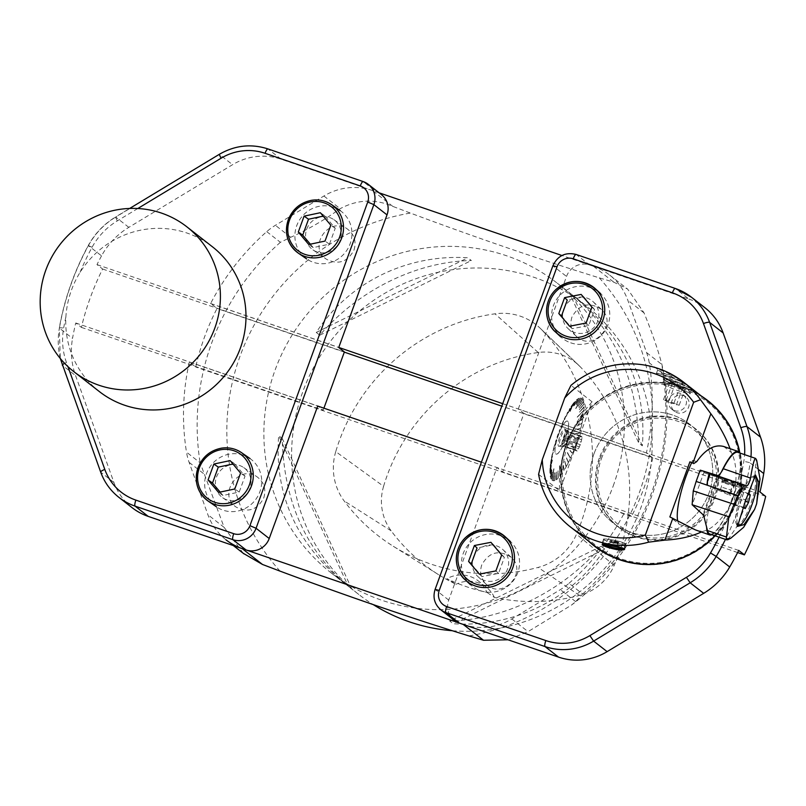 <?xml version="1.0" encoding="UTF-8"?>
<svg xmlns="http://www.w3.org/2000/svg" width="806" height="806" viewBox="0 0 806 806"><rect width="100%" height="100%" fill="white"/><g stroke="black" fill="none" stroke-linecap="round" stroke-linejoin="round"><path stroke-width="0.6" stroke-dasharray="4.03 3.02" d="M452.337 630.725A183.758 178.136 -52 0 0 640.921 507.619A183.758 178.136 -52 0 0 584.934 304.779A183.758 178.136 -52 0 0 331.447 340.031A183.758 178.136 -52 0 0 358.821 594.496A183.758 178.136 -52 0 0 373.289 604.641M613.205 485.978A183.758 178.136 -52 0 0 557.218 283.148A183.758 178.136 -52 0 0 303.731 318.4A183.758 178.136 -52 0 0 331.105 572.865A183.758 178.136 -52 0 0 613.205 485.978M348.263 586.214L349.391 587.141C306.189 551.344 283.793 501.785 282.221 438.464L278.675 435.683C274.201 494.3 296.477 543.768 345.502 584.098L348.263 586.214L278.675 435.683M569.197 292.538L575.514 297.424C624.539 337.754 646.815 387.223 642.342 445.839L638.785 443.068C637.214 379.737 614.827 330.178 571.615 294.392L569.197 292.538L638.785 443.068M601.205 546.307L604.762 549.077C572.522 598.878 514.178 627.622 453.204 623.763L449.647 620.983C504.465 620.046 562.81 591.292 601.205 546.307L449.647 620.983M316.254 332.445L319.801 335.215C358.196 290.231 416.541 261.487 471.369 260.54L467.812 257.769C406.829 253.9 348.484 282.644 316.254 332.445L467.812 257.769M335.749 451.612A56.964 55.221 -52 0 0 344.122 500.909A191.103 185.269 -52 0 0 392.955 546.065A191.103 185.269 -52 0 0 538.096 567.434A56.964 55.221 -52 0 0 576.512 534.187A191.103 185.269 -52 0 0 541.793 329.866A56.964 55.221 -52 0 0 540.211 328.274A56.964 55.221 -52 0 0 494.995 313.816A191.103 185.269 -52 0 0 335.749 451.612L383.585 486.32A51.423 49.851 -52 0 0 391.152 530.832A185.561 179.899 -52 0 0 438.575 574.678A185.561 179.899 -52 0 0 456.065 584.3L446.917 578.658A186.599 180.897 128 0 0 486.895 592.37A29.399 28.502 -52 0 0 478.25 580.894A29.399 28.502 -52 0 0 446.917 578.658M604.762 549.077L453.204 623.763M572.744 295.308L642.342 445.839M319.801 335.215L471.369 260.54M351.819 588.995L282.221 438.464M383.585 486.32A185.561 179.899 -52 0 1 538.217 352.514A51.423 49.851 -52 0 1 579.04 365.571A51.423 49.851 -52 0 1 580.461 367.002A185.561 179.899 -52 0 1 614.182 565.409A51.423 49.851 -52 0 1 579.494 595.422A185.561 179.899 -52 0 1 494.39 597.447L486.895 592.37M494.39 597.447A29.399 28.502 -52 0 0 486.24 587.131A29.399 28.502 -52 0 0 456.065 584.3M310.34 244.188L313.202 247.593L329.453 244.158L335.236 228.259L324.778 215.786L323.196 216.129M561.48 315.992L572.24 328.687L588.783 325.483L594.576 309.585L583.816 296.89L567.263 300.094M220.119 492.083L222.97 495.489L239.221 492.053L245.014 476.155L234.546 463.682L232.974 464.014M471.248 563.888L482.008 576.582L498.561 573.378L504.344 557.48L493.584 544.775L477.041 547.979M324.778 215.786L320.345 212.713M313.202 247.593L308.769 244.52M329.453 244.158L325.02 241.085M335.236 228.259L330.803 225.186M588.783 325.483L586.123 323.025M572.24 328.687L569.57 326.229M594.576 309.585L591.906 307.116M583.816 296.89L581.146 294.422M234.546 463.682L230.113 460.609M222.97 495.489L218.537 492.416M239.221 492.053L234.788 488.98M245.014 476.155L240.581 473.082M498.561 573.378L495.902 570.91M482.008 576.582L479.348 574.114M504.344 557.48L501.685 555.012M493.584 544.775L490.925 542.317M333.442 207.223A29.399 28.109 -55.3 0 0 298.291 222.134A29.399 28.109 -55.3 0 0 306.673 258.928A29.399 28.109 -55.3 0 0 346.52 250.777A29.399 28.109 -55.3 0 0 340.172 210.608A29.399 28.109 -55.3 0 0 333.442 207.223M570.668 342.802A29.399 28.825 -47.2 0 0 605.427 330.097A29.399 28.825 -47.2 0 0 600.661 293.676A29.399 28.825 -47.2 0 0 559.545 295.671A29.399 28.825 -47.2 0 0 560.714 336.827A29.399 28.825 -47.2 0 0 570.668 342.802M243.221 455.118A29.399 28.109 -55.3 0 0 208.059 470.029A29.399 28.109 -55.3 0 0 216.441 506.823A29.399 28.109 -55.3 0 0 256.288 498.672A29.399 28.109 -55.3 0 0 249.941 458.493A29.399 28.109 -55.3 0 0 243.221 455.118M480.436 590.687A29.399 28.825 -47.2 0 0 515.195 577.993A29.399 28.825 -47.2 0 0 510.44 541.572A29.399 28.825 -47.2 0 0 469.314 543.566A29.399 28.825 -47.2 0 0 470.492 584.723A29.399 28.825 -47.2 0 0 480.436 590.687M340.112 240.41A18.377 17.561 124.7 0 1 312.95 249.87A18.377 17.561 124.7 0 1 308.98 224.763A18.377 17.561 124.7 0 1 333.885 219.665A18.377 17.561 124.7 0 1 340.112 240.41M563.626 309.323A18.377 18.014 132.8 0 1 593.176 301.766A18.377 18.014 132.8 0 1 593.911 327.488A18.377 18.014 132.8 0 1 563.626 309.323M249.89 488.305A18.377 17.561 124.7 0 1 222.728 497.765A18.377 17.561 124.7 0 1 218.758 472.648A18.377 17.561 124.7 0 1 243.664 467.561A18.377 17.561 124.7 0 1 249.89 488.305M473.394 557.208A18.377 18.014 132.8 0 1 502.944 549.662A18.377 18.014 132.8 0 1 503.679 575.383A18.377 18.014 132.8 0 1 473.394 557.208M353.995 250.031C356.524 241.508 354.388 234.546 347.598 229.166C329.271 215.383 307.197 246.958 326.531 259.28C338.419 265.103 347.567 262.021 353.995 250.031M571.958 317.04C569.62 324.496 571.122 330.944 576.461 336.384C592.672 352.605 618.736 324.224 601.316 309.313C589.126 301.525 579.333 304.104 571.958 317.04M379.122 192.815L372.503 190.548A58.798 57.004 -52 0 0 323.901 196.009L275.39 225.307A58.798 57.004 -52 0 0 266.746 231.644A238.878 231.584 -52 0 0 210.638 303.499L217.036 308.486A238.878 231.584 -52 0 0 195.737 367.012L189.339 362.025L317.463 405.962M481.404 462.191L625.083 511.467L631.481 516.465A238.878 231.584 -52 0 0 652.789 457.929L501.806 406.153M344.313 352.131L217.036 308.486M652.789 457.929L646.392 452.942A238.878 231.584 -52 0 0 649.233 362.821A58.798 57.004 -52 0 0 646.614 352.615L627.824 300.245A58.798 57.004 -52 0 0 609.679 275.088A58.798 57.004 -52 0 0 593.548 266.353L561.933 255.512M210.638 303.499L338.762 347.436M502.712 403.665L646.392 452.942M631.481 516.465L195.737 367.012M263.764 497.927C266.302 489.393 264.166 482.441 257.366 477.061C239.05 463.279 216.965 494.854 236.309 507.175C248.198 512.999 257.346 509.916 263.764 497.927M481.736 564.935C479.399 572.391 480.9 578.839 486.24 584.269C502.45 600.49 528.504 572.119 511.095 557.208C498.894 549.42 489.111 551.999 481.736 564.935M266.746 231.644L280.397 242.304L290.724 237.276C308.114 229.448 324.586 219.917 340.152 208.683C357.481 199.435 375.032 198.669 392.804 206.386L410.375 213.066C478.018 238.284 540.997 259.875 599.291 277.858L613.84 282.191L627.662 289.112L644.065 312.919C651.933 332.203 657.898 349.431 661.948 364.584L662.058 365.108C681.08 453.012 644.065 550.619 571.444 605.115L528.061 631.632L508.002 639.783M646.614 352.615L661.948 364.584L662.885 373.48L649.233 362.821M463.218 624.418A58.798 57.004 -52 0 0 511.82 618.958L560.331 589.66A58.798 57.004 -52 0 0 568.986 583.322L582.637 593.972L575.665 601.629L571.444 605.115M568.986 583.322A238.878 231.584 -52 0 0 625.083 511.467M243.231 553.289L224.149 527.396L200.14 462.795L186.498 452.136A58.798 57.004 -52 0 0 189.118 462.342L207.908 514.722A58.798 57.004 -52 0 0 226.053 539.879L233.367 545.591M189.339 362.025A238.878 231.584 -52 0 0 186.498 452.136M738.699 550.438L496.959 467.53L502.652 471.963L523.95 413.438L518.268 408.995L760.008 491.902M518.268 408.995L566.517 276.448A18.377 17.813 128 0 1 589.68 265.023L576.179 254.484L675.347 288.498L688.848 299.036L589.68 265.023M688.848 299.036A58.798 57.004 128 0 1 704.978 307.771M454.322 620.368A18.377 17.813 128 0 1 448.72 600.087L496.959 467.53M719.083 537.189A260.932 252.953 -52 0 0 726.125 522.016A92.247 89.426 128 0 1 715.103 535.819M588.259 540.866A92.247 89.426 128 0 1 566.215 444.237A92.247 89.426 128 0 1 701.321 396.008M711.839 534.7A44.098 10.256 108.9 0 0 732.402 499.841A44.098 10.256 108.9 0 0 739.858 453.012A92.247 89.426 128 0 1 741.54 473.414A260.932 252.953 -52 0 0 743.817 461.435A67.986 65.911 -52 0 0 744.593 454.634M593.951 453.909A62.475 60.571 128 0 1 689.876 424.369A62.475 60.571 128 0 1 699.175 510.883A62.475 60.571 128 0 1 612.993 522.872A62.475 60.571 128 0 1 593.951 453.909A62.475 60.571 128 0 1 689.876 424.369A62.475 60.571 128 0 1 699.175 510.883A62.475 60.571 128 0 1 612.993 522.872A62.475 60.571 128 0 1 593.951 453.909M588.612 541.138A92.247 89.426 128 0 1 566.568 444.519A92.247 89.426 128 0 1 701.673 396.29M708.011 400.763A92.247 89.426 128 0 1 708.192 400.904A92.247 89.426 128 0 1 721.924 528.645A92.247 89.426 128 0 1 594.677 546.337A92.247 89.426 128 0 1 594.496 546.196M726.125 522.016C735.878 507.226 741.016 491.025 741.54 473.414M600.067 458.685A62.475 60.571 128 0 1 695.981 429.145A62.475 60.571 128 0 1 705.29 515.659A62.475 60.571 128 0 1 619.109 527.648A62.475 60.571 128 0 1 600.067 458.685M737.631 552.553L502.652 471.963M765.7 496.345L523.95 413.438M99.35 391.565A91.854 89.043 128 0 1 65.88 316.909C66.918 300.991 71.603 286.201 79.955 272.549A91.854 89.043 128 0 1 212.381 246.747M101.546 255.875A266.443 258.303 -52 0 0 96.982 264.61L102.634 269.023A266.443 258.303 -52 0 0 81.396 327.377L75.744 322.974A266.443 258.303 -52 0 0 72.53 338.399L59.382 328.133A266.443 258.303 128 0 1 88.398 245.618L101.546 255.875A73.497 71.26 128 0 1 128.819 227.342L232.571 164.686A58.798 57.004 128 0 1 281.173 159.225L376.372 191.868A18.377 17.813 128 0 1 381.409 194.599M323.911 408.179L323.146 410.284L317.715 406.053M102.634 269.023L344.384 351.93M81.396 327.377L323.146 410.284M75.744 322.974L317.493 405.881M132.073 507.649A58.798 57.004 128 0 1 113.928 482.492L75.593 375.616A73.497 71.26 128 0 1 72.53 338.399M96.982 264.61L338.732 347.517M567.918 444.983A90.776 88.005 128 0 1 682.38 388.583A90.776 88.005 128 0 1 734.941 502.259A90.776 88.005 128 0 1 620.479 558.659A90.776 88.005 128 0 1 567.918 444.983M669.04 399.111A9.188 8.906 -52 0 0 684.516 407.493A9.188 8.906 -52 0 0 683.145 394.769A9.188 8.906 -52 0 0 669.04 399.111M702.711 531.376C710.993 529.764 719.597 522.107 728.533 508.374L732.503 499.922L734.991 490.673M701.28 532.051L702.691 531.406M538.579 474.341L559.686 490.814C557.772 458.261 568.562 428.611 592.057 401.831L559.696 490.773M592.078 401.811L570.97 385.339M731.395 452.519L730.055 448.68M728.513 508.364L734.951 490.683C737.127 473.938 735.938 461.234 731.395 452.559L723.758 446.514M714.912 535.758A91.874 89.073 -52 0 0 735.737 502.44A91.874 89.073 -52 0 0 739.515 452.488M707.749 401.025A91.874 89.073 -52 0 0 581.005 418.657A91.874 89.073 -52 0 0 594.687 545.884M688.243 386.93L692.686 389.439C693.996 388.552 664.809 372.271 664.386 375.858L688.243 386.93M680.516 380.875L684.294 382.961C685.523 382.135 657.948 366.881 657.595 370.145L680.516 380.875M553.339 480.739L554.185 472.81A170.791 0.937 6.6 0 0 554.246 472.82L553.339 480.739A43.605 10.146 108.9 0 0 554.659 480.598L555.314 472.709A170.791 19.334 4.8 0 1 555.394 472.679L554.73 480.567A43.605 10.146 108.9 0 0 556.241 479.812L556.614 472.064A170.791 39.182 2.8 0 1 556.694 472.014L556.321 479.751A43.605 10.146 108.9 0 0 557.984 478.391L558.054 470.906A170.791 58.274 0.5 0 1 558.145 470.815L558.074 478.301A43.605 10.146 108.9 0 0 559.878 476.356L559.475 465.868A153.261 68.48 177.8 0 1 559.576 465.757L559.878 476.356M554.73 480.567L554.901 479.772L554.659 480.598M556.321 479.751L556.452 478.996L556.241 479.812M560.12 475.5L559.979 476.235A43.605 10.146 108.9 0 0 561.883 473.737L561.248 467.087A170.791 93.012 -5.4 0 1 561.349 466.936L561.983 473.585A43.605 10.146 108.9 0 0 563.968 470.573L562.961 464.488A170.791 108.125 -9.4 0 1 563.062 464.316L564.069 470.402A43.605 10.146 108.9 0 0 566.094 466.926L564.714 461.495A170.791 121.394 -14.3 0 1 564.815 461.294L566.205 466.724A43.605 10.146 108.9 0 0 568.24 462.835L566.477 458.14A170.791 132.617 -20.6 0 1 566.578 457.919L568.351 462.624A43.605 10.146 108.9 0 0 570.366 458.382L567.212 452.64A153.261 127.086 151.1 0 1 567.313 452.408L570.366 458.382M570.406 457.768L570.477 458.14A43.605 10.146 108.9 0 0 572.441 453.617L569.923 450.574A170.791 148.254 -39.6 0 1 570.023 450.322L572.542 453.375A43.605 10.146 108.9 0 0 574.436 448.64L571.555 446.484A170.791 152.425 -53.1 0 1 571.655 446.222L574.527 448.388A43.605 10.146 108.9 0 0 575.434 445.96A43.605 10.146 108.9 0 0 576.3 443.512L573.096 442.272A170.791 154.057 -68.8 0 1 573.187 442.01L576.391 443.25A43.605 10.146 108.9 0 0 578.023 438.323L574.507 438.001A170.791 153.13 -84.9 0 1 574.597 437.739L578.103 438.061A43.605 10.146 108.9 0 0 579.574 433.144L573.993 434.041A153.261 134.3 80.9 0 1 574.073 433.779L579.574 433.144M579.393 433.013L579.645 432.882A43.605 10.146 108.9 0 0 580.925 428.067L576.895 429.578A170.791 143.69 -110.6 0 1 576.955 429.326L580.985 427.815A43.605 10.146 108.9 0 0 582.063 423.17L577.831 425.558A170.791 135.317 -119.5 0 1 577.882 425.316L582.113 422.928A43.605 10.146 108.9 0 0 582.95 418.526L578.567 421.74A170.791 124.688 -126.2 0 1 578.597 421.518L582.99 418.294A43.605 10.146 108.9 0 0 583.594 414.203L579.091 418.193A170.791 111.963 -131.5 0 1 579.121 417.992L583.625 414.002A43.605 10.146 108.9 0 0 583.977 410.294L577.247 417.186A153.261 87.35 44.3 0 1 577.257 417.004L583.977 410.294M583.645 410.687L583.987 410.103A43.605 10.146 108.9 0 0 584.088 406.829L579.504 412.138A170.791 81.053 -139.1 0 1 579.494 411.977L584.088 406.667A43.605 10.146 108.9 0 0 583.937 403.887L579.373 409.71A170.791 63.352 -141.9 0 1 579.363 409.579L583.917 403.756A43.605 10.146 108.9 0 0 583.514 401.499L579.03 407.745A170.791 44.521 -144.3 0 1 579 407.645L583.484 401.398A43.605 10.146 108.9 0 0 582.829 399.716L578.466 406.274A170.791 24.855 -146.4 0 1 578.426 406.204L582.788 399.635A43.605 10.146 108.9 0 0 581.892 398.547L575.726 408.511A153.261 4.191 31.8 0 1 575.665 408.471L581.892 398.547M583.484 401.398L583.181 402.265L583.514 401.499M582.788 399.635L582.506 400.511L582.829 399.716M581.539 399.333L581.841 398.507A43.605 10.146 108.9 0 0 580.723 398.033L576.743 404.894A170.791 15.727 -149.9 0 0 576.673 404.884L580.663 398.023A43.605 10.146 108.9 0 0 579.343 398.164L575.605 404.995A170.791 35.998 -151.3 0 0 575.534 405.015L579.262 398.184A43.605 10.146 108.9 0 0 577.761 398.95L574.305 405.64A170.791 55.846 -152.7 0 0 574.225 405.69L577.68 399A43.605 10.146 108.9 0 0 576.008 400.37L572.875 406.798A170.791 74.928 -154 0 0 572.784 406.889L575.917 400.451A43.605 10.146 108.9 0 0 574.124 402.406L570.003 411.332A153.261 83.431 24.8 0 0 569.902 411.453L574.124 402.406M580.663 398.023L580.38 398.849L580.723 398.033M579.262 398.184L579.02 399.01L579.343 398.164M577.68 399L577.459 399.816L577.761 398.95M573.882 403.262L574.023 402.516A43.605 10.146 108.9 0 0 572.119 405.025L569.671 410.617A170.791 109.676 -156.4 0 0 569.57 410.768L572.008 405.166A43.605 10.146 108.9 0 0 570.033 408.179L567.958 413.216A170.791 124.789 -157.6 0 0 567.857 413.387L569.923 408.35A43.605 10.146 108.9 0 0 567.898 411.836L566.215 416.208A170.791 138.058 -158.9 0 0 566.104 416.41L567.787 412.027A43.605 10.146 108.9 0 0 565.752 415.926L564.452 419.563A170.791 149.281 -160.3 0 0 564.341 419.785L565.641 416.138A43.605 10.146 108.9 0 0 563.626 420.379L562.266 424.571A153.261 142.037 18 0 0 562.155 424.802L563.626 420.379M563.585 420.994L563.525 420.611A43.605 10.146 108.9 0 0 561.55 425.135L560.996 427.13A170.791 164.918 -164.5 0 0 560.895 427.382L561.45 425.387A43.605 10.146 108.9 0 0 559.566 430.122L559.364 431.22A170.791 169.089 -169.7 0 0 559.263 431.482L559.465 430.374A43.605 10.146 108.9 0 0 557.692 435.25L557.823 435.431A170.791 170.721 144.7 0 0 557.732 435.693L557.601 435.502A43.605 10.146 108.9 0 0 555.969 440.439L556.412 439.693A170.791 169.794 30.8 0 0 556.331 439.955L555.888 440.701A43.605 10.146 108.9 0 0 554.417 445.617L555.475 443.169A153.261 149.251 -156.7 0 0 555.405 443.421L554.417 445.617M554.599 445.748L554.347 445.869A43.605 10.146 108.9 0 0 553.067 450.695L554.024 448.126A170.791 160.344 20.4 0 0 553.964 448.368L553.007 450.947A43.605 10.146 108.9 0 0 551.939 455.591L553.097 452.146A170.791 151.981 18.6 0 0 553.047 452.388L551.888 455.833A43.605 10.146 108.9 0 0 551.042 460.236L552.362 455.964A170.791 141.352 17.1 0 0 552.322 456.186L551.002 460.458A43.605 10.146 108.9 0 0 550.397 464.548L551.828 459.511A170.791 128.628 15.8 0 0 551.808 459.712L550.377 464.76A43.605 10.146 108.9 0 0 550.014 468.467L552.221 460.014A153.261 102.302 -165.4 0 0 552.211 460.206L550.014 468.467M550.347 468.064L550.004 468.649A43.605 10.146 108.9 0 0 549.904 471.923L551.425 465.566A170.791 97.717 13.4 0 0 551.425 465.727L549.904 472.084A43.605 10.146 108.9 0 0 550.065 474.875L551.546 467.994A170.791 80.016 12.2 0 0 551.566 468.125L550.075 475.006A43.605 10.146 108.9 0 0 550.488 477.253L551.898 469.958A170.791 61.185 10.9 0 0 551.929 470.059L550.518 477.364A43.605 10.146 108.9 0 0 551.173 479.046L552.453 471.429A170.791 41.519 9.6 0 0 552.493 471.5L551.213 479.117A43.605 10.146 108.9 0 0 552.1 480.205L553.752 468.689A153.261 19.143 -171.9 0 0 553.803 468.729L552.1 480.205M550.518 477.364L550.82 476.497L550.488 477.253M551.213 479.117L551.526 478.321L551.173 479.046M552.453 479.429L552.16 480.245A43.605 10.146 108.9 0 0 553.269 480.729M697.25 530.67L702.691 531.366M680.889 386.84A15.616 1.219 -160 0 0 692.545 389.822A15.616 1.219 -160 0 0 678.289 383.344A15.616 1.219 -160 0 0 663.197 379.142A15.616 1.219 -160 0 0 680.889 386.84M686.944 391.827A14.699 1.149 20 0 1 690.117 393.691A14.699 1.149 20 0 1 690.127 393.791A14.699 1.149 20 0 1 679.156 390.981A14.699 1.149 20 0 1 662.502 383.737A14.699 1.149 20 0 1 662.572 383.666A14.699 1.149 20 0 1 672.315 386.155A14.699 1.149 20 0 1 686.944 391.827M680.717 386.699A14.699 1.149 -160 0 0 691.679 389.51A14.699 1.149 -160 0 0 678.259 383.404A14.699 1.149 -160 0 0 664.053 379.455A14.699 1.149 -160 0 0 680.717 386.699M695.467 529.915L679.488 524.434L669.857 516.918M679.488 524.434A44.098 10.256 -71.1 0 1 677.665 520.747M691.588 462.876A44.098 10.256 -71.1 0 1 692.817 460.297L690.984 462.664M673.081 380.744A14.73 1.149 20 0 1 656.386 373.48A14.73 1.149 20 0 1 670.622 377.44A14.73 1.149 20 0 1 684.072 383.555A14.73 1.149 20 0 1 673.081 380.744M603.452 539.627A11.486 1.28 -168.3 0 0 615.472 543.113A11.486 1.28 -168.3 0 0 625.728 543.939A11.486 1.28 -168.3 0 0 614.736 540.363A11.486 1.28 -168.3 0 0 603.231 539.295A11.486 1.28 -168.3 0 0 603.452 539.627M696.716 461.637L692.817 460.297M618.283 542.297L610.616 540.856L618.283 542.297M618.897 542.408A4.604 0.514 -168.3 0 0 613.648 540.927A4.604 0.514 -168.3 0 0 610.041 540.796A4.604 0.514 -168.3 0 0 610.061 540.816A4.604 0.514 -168.3 0 0 614.424 542.126A4.604 0.514 -168.3 0 0 618.877 542.629A4.604 0.514 -168.3 0 0 618.897 542.408M611.623 542.166L616.963 543.204L611.623 542.166L610.041 540.796M611.542 542.529L616.892 543.566L611.542 542.529M604.46 544.745A9.188 1.028 11.7 0 1 604.661 544.604A9.188 1.028 11.7 0 1 612.963 545.481A9.188 1.028 11.7 0 1 621.97 548.03M624.056 548.715A10.841 1.209 -168.3 0 0 623.864 548.513A10.841 1.209 -168.3 0 0 612.086 545.118A10.841 1.209 -168.3 0 0 602.848 544.534L602.727 544.362A11.022 1.229 11.7 0 1 602.687 544.211A11.022 1.229 11.7 0 1 612.56 545.007A11.022 1.229 11.7 0 1 624.086 548.362A11.022 1.229 11.7 0 1 624.277 548.674A11.022 1.229 11.7 0 1 624.187 548.795M624.046 548.856A11.022 1.229 11.7 0 1 612.832 547.566A11.022 1.229 11.7 0 1 602.727 544.362M625.073 543.526A11.022 1.229 -168.3 0 0 613.537 540.171A11.022 1.229 -168.3 0 0 603.684 539.385A11.022 1.229 -168.3 0 0 614.232 542.821A11.022 1.229 -168.3 0 0 625.275 543.848A11.022 1.229 -168.3 0 0 625.083 543.536A11.022 1.229 -168.3 0 0 625.073 543.526M658.683 375.002A14.72 1.149 20 0 1 656.406 373.47A14.72 1.149 20 0 1 656.699 373.359A14.72 1.149 20 0 1 667.388 376.291A14.72 1.149 20 0 1 683.911 383.273A14.72 1.149 20 0 1 684.062 383.545A14.72 1.149 20 0 1 674.028 381.047A14.72 1.149 20 0 1 658.683 375.002M667.388 376.301A14.72 1.149 20 0 1 684.062 383.555A14.72 1.149 20 0 1 669.836 379.596A14.72 1.149 20 0 1 656.396 373.49A14.72 1.149 20 0 1 667.388 376.301M668.537 402.194L663.439 399.816L666.199 400.149L679.166 405.257L668.537 402.194L674.793 384.976L669.695 382.598L680.335 385.661L685.432 388.049L674.793 384.976M666.199 400.149L672.466 382.941M663.439 399.816L669.695 382.598M674.068 402.879L680.335 385.661M679.166 405.257L685.432 388.049M676.395 404.914L682.662 387.706M685.533 387.615A11.022 0.856 20 0 1 687.911 389.016A11.022 0.856 20 0 1 677.272 386.124A11.022 0.856 20 0 1 667.257 381.5A11.022 0.856 20 0 1 674.572 383.364A11.022 0.856 20 0 1 685.533 387.615M721.35 472.054A44.098 10.256 108.9 0 0 706.61 527.094M581.62 436.701A7.536 1.753 108.9 0 0 581.277 436.308A7.536 1.753 108.9 0 0 581.096 436.288L580.532 435.845L579.383 438.001A7.536 1.753 108.9 0 0 578.315 439.995L576.602 444.731A7.536 1.753 108.9 0 0 576.058 447.149L575.474 449.738L576.038 450.171A7.536 1.753 108.9 0 0 576.391 450.564A7.536 1.753 108.9 0 0 576.572 450.584L577.136 451.028L578.275 448.882A7.536 1.753 108.9 0 0 579.343 446.877L581.066 442.141A7.536 1.753 108.9 0 0 581.61 439.723L582.184 437.144L581.62 436.701L568.925 432.348A7.536 1.753 -71.1 0 0 568.573 431.956A7.536 1.753 -71.1 0 0 568.391 431.935L566.89 431.17L566.689 433.638L579.383 438.001M558.367 434.938A17.46 4.06 -71.1 0 1 567.404 421.064A17.46 4.06 -71.1 0 1 565.58 438.887A17.46 4.06 -71.1 0 1 556.069 454.09A17.46 4.06 -71.1 0 1 558.367 434.938M565.218 440.247A17.46 4.06 108.9 0 0 567.505 421.095A17.46 4.06 108.9 0 0 558.467 434.978A17.46 4.06 108.9 0 0 556.18 454.121A17.46 4.06 108.9 0 0 565.218 440.247M563.535 438.978A9.269 2.156 108.9 0 0 564.996 428.983A9.269 2.156 108.9 0 0 559.696 436.872A9.269 2.156 108.9 0 0 559.042 446.363A9.269 2.156 108.9 0 0 563.535 438.978M564.422 439.23A8.634 2.005 108.9 0 0 565.792 429.92A8.634 2.005 108.9 0 0 565.55 429.749A8.634 2.005 108.9 0 0 560.855 437.275A8.634 2.005 108.9 0 0 559.948 446.091A8.634 2.005 108.9 0 0 560.241 446.101A8.634 2.005 108.9 0 0 564.422 439.23M581.61 439.723L568.905 435.371A7.536 1.753 -71.1 0 1 568.371 437.789L581.066 442.141M581.096 436.288L568.391 431.935M582.184 437.144L568.925 432.348M568.905 435.371L568.542 432.459M578.315 439.995L565.621 435.643A7.536 1.753 -71.1 0 1 566.689 433.638M580.532 435.845L566.89 431.17M576.058 447.149L563.354 442.796A7.536 1.753 -71.1 0 1 563.898 440.378L576.602 444.731M577.177 442.141L563.535 437.467L563.898 440.378M565.621 435.643L563.535 437.467M576.572 450.584L563.868 446.232A7.536 1.753 -71.1 0 1 563.686 446.212A7.536 1.753 -71.1 0 1 563.344 445.819L576.038 450.171M575.474 449.738L563.344 445.819M563.354 442.796L561.842 445.053M579.343 446.877L566.648 442.524A7.536 1.753 -71.1 0 1 565.58 444.519L578.275 448.882M577.136 451.028L563.495 446.343L565.58 444.519M580.481 444.731L566.85 440.046L568.371 437.789M566.648 442.524L566.85 440.046M566.789 440.036A8.634 2.005 108.9 0 0 568.29 430.958A8.634 2.005 108.9 0 0 567.918 430.565A8.634 2.005 108.9 0 0 563.223 438.081A8.634 2.005 108.9 0 0 562.316 446.907A8.634 2.005 108.9 0 0 562.85 446.826A8.634 2.005 108.9 0 0 566.789 440.036M570.477 458.14L567.313 452.408M559.979 476.235L559.576 465.757M552.16 480.245L553.803 468.729M550.004 468.649L552.211 460.206M554.347 445.869L555.405 443.421M563.525 420.611L562.155 424.802M574.023 402.516L569.902 411.453M581.841 398.507L575.665 408.471M583.987 410.103L577.257 417.004M579.645 432.882L574.073 433.779M576.119 443.431L573.096 442.272M576.209 443.169L573.247 442.323M574.285 448.458L571.555 446.484M574.376 448.196L571.716 446.534M572.331 453.335L569.923 450.574M572.431 453.093L570.084 450.614M567.474 452.448L570.305 457.999M568.22 462.362L566.477 458.14M568.321 462.15L566.638 458.171M566.114 466.372L564.714 461.495M566.225 466.17L564.875 461.526M564.029 469.948L562.961 464.488M564.129 469.777L563.132 464.518M561.983 473.051L561.248 467.087M562.084 472.9L561.419 467.107M559.747 465.777L560.019 475.611M558.165 477.605L558.054 470.906M558.256 477.525L558.226 470.926M556.452 478.996L556.614 472.064M556.533 478.945L556.785 472.084M554.901 479.772L555.314 472.709M554.981 479.741L555.495 472.729M553.551 479.892L554.185 472.81M553.611 479.902L554.357 472.83M553.984 468.749L552.402 479.389M551.485 478.25L552.453 471.429M551.526 478.321L552.634 471.45M550.82 476.497L551.898 469.958M550.841 476.598L552.08 469.979M550.397 474.16L551.546 467.994M550.417 474.291L551.727 468.014M550.246 471.268L551.425 465.566M550.246 471.429L551.606 465.596M552.392 460.236L550.357 467.883M550.73 464.044L551.828 459.511M550.71 464.246L552.009 459.541M551.364 459.813L552.362 455.964M551.324 460.035L552.543 455.995M552.241 455.259L553.097 452.146M552.191 455.501L553.269 452.186M553.349 450.463L554.024 448.126M553.289 450.715L554.206 448.166M555.576 443.471L554.669 445.486M556.19 440.419L556.412 439.693M556.11 440.67L556.583 439.754M559.717 430.303L559.364 431.22M559.616 430.555L559.535 431.291M561.661 425.417L560.996 427.13M561.56 425.669L561.167 427.2M562.326 424.873L563.696 420.762M565.782 416.39L564.452 419.563M565.671 416.611L564.613 419.644M567.877 412.39L566.215 416.208M567.777 412.581L566.376 416.289M569.973 408.803L567.958 413.216M569.862 408.985L568.129 413.297M572.018 405.71L569.671 410.617M571.907 405.861L569.832 410.707M570.064 411.544L573.973 403.141M575.827 401.146L572.875 406.798M575.736 401.237L573.026 406.889M577.549 399.756L574.305 405.64M577.459 399.816L574.466 405.73M579.091 398.99L575.605 404.995M579.02 399.01L575.756 405.086M580.451 398.859L576.743 404.894M580.38 398.849L576.895 404.985M575.816 408.561L581.589 399.373M582.506 400.511L578.466 406.274M582.466 400.431L578.617 406.365M583.181 402.265L579.03 407.745M583.151 402.154L579.182 407.836M583.594 404.602L579.373 409.71M583.574 404.471L579.524 409.801M583.745 407.483L579.504 412.138M583.745 407.322L579.655 412.219M577.408 417.085L583.635 410.879M583.262 414.717L579.091 418.193M583.292 414.506L579.242 418.274M582.637 418.949L578.567 421.74M582.667 418.717L578.718 421.82M581.761 423.493L577.831 425.558M581.811 423.251L577.983 425.628M580.642 428.298L576.895 429.578M580.713 428.046L577.046 429.648M574.225 433.85L579.323 433.275M577.801 438.343L574.507 438.001M577.882 438.081L574.668 438.061M671.257 403.423A9.188 8.906 128 0 1 685.866 396.884A9.188 8.906 128 0 1 688.667 407.03A9.188 8.906 128 0 1 671.257 403.423M599.281 458.07A62.475 60.571 -52 0 0 618.323 527.033A62.475 60.571 -52 0 0 704.504 515.044A62.475 60.571 -52 0 0 695.205 428.53A62.475 60.571 -52 0 0 599.281 458.07M601.336 458.926A60.641 58.788 128 0 1 702.913 438.424A60.641 58.788 128 0 1 667.106 536.826A60.641 58.788 128 0 1 601.336 458.926M742.618 484.708L742.417 485.303L741.641 484.587L737.833 495.599M742.417 485.303L734.86 484.88L729.823 495.337L707.235 485.202M733.369 481.575L732.563 484.094L734.86 484.88L744.099 485.403M735.898 482.431L734.86 484.88L732.563 484.094L709.713 473.737L741.641 484.587M735.143 496.325L733.46 503.851L735.092 505.13L738.427 498.884L740.11 491.358L738.467 490.078L735.143 496.325L745.288 499.801L747.081 496.425M740.11 491.358L748.29 494.169M738.427 498.884L745.308 501.251M738.467 490.078L748.613 493.564M733.46 503.851L743.595 507.337M744.452 503.518L745.288 499.801M735.092 505.13L745.238 508.616M737.349 523.618A25.54 5.944 -71.1 0 1 741.983 497.231A25.54 5.944 -71.1 0 1 754.023 476.991M737.238 524.766A25.54 5.944 -71.1 0 1 736.2 523.668A25.54 5.944 -71.1 0 1 740.633 496.768A25.54 5.944 -71.1 0 1 752.32 476.678A25.54 5.944 -71.1 0 1 753.862 476.467A25.54 5.944 -71.1 0 1 750.507 504.475A25.54 5.944 -71.1 0 1 737.288 524.787M704.293 471.439L692.153 504.798M709.864 534.025A43.181 10.045 108.9 0 0 733.379 496.436A43.181 10.045 108.9 0 0 737.883 452.337M755.393 458.342L755.625 458.856M727.979 539.647L736.472 527.195L747.283 501.09L755.071 474.069L756.179 459.158M726.065 538.922L726.579 538.67M737.762 495.791L729.823 495.337M721.471 491.045L729.793 493.766L721.471 491.045M709.139 473.424L707.608 480.749M731.526 491.479L730.649 491.186L732.563 484.094L709.512 473.656M724.201 479.751A7.002 0.544 -160 0 0 731.304 482.451A7.002 0.544 -160 0 0 735.525 483.459A7.002 0.544 -160 0 0 729.128 480.547A7.002 0.544 -160 0 0 722.367 478.673A7.002 0.544 -160 0 0 724.201 479.751M730.649 491.186L728.946 495.045M579.494 595.422L538.096 567.434M391.152 530.832L344.122 500.909M614.182 565.409L576.512 534.187M580.461 367.002L541.793 329.866M538.217 352.514L494.995 313.816M288.286 219.897A29.399 28.109 124.7 0 1 325.02 201.389M198.054 467.792A29.399 28.109 124.7 0 1 234.798 449.274M644.065 312.919L627.824 300.245M511.82 618.958L528.061 631.632M575.665 601.629L560.331 589.66M582.637 593.972A238.878 231.584 -52 0 0 662.885 373.48M593.548 266.353L613.84 282.191M189.118 462.342L204.452 474.311M224.149 527.396L207.908 514.722M392.804 206.386L372.503 190.548M323.901 196.009L340.152 208.683M290.724 237.276L275.39 225.307M280.397 242.304A238.878 231.584 -52 0 0 200.14 462.795M599.291 277.858A216.935 210.316 128 0 1 639.239 492.95A216.935 210.316 128 0 1 468.961 635.924M280.045 571.132A216.935 210.316 128 0 1 240.087 356.05A216.935 210.316 128 0 1 410.375 213.066M759.181 469.999L750.215 463.007A266.443 258.303 128 0 1 725.46 539.375M448.72 600.087L435.22 589.539L553.007 265.909L566.517 276.448M750.97 456.821A73.497 71.26 128 0 1 750.215 463.007A5.511 0.665 -170.6 0 0 743.817 461.435M552.906 265.758L553.007 265.909A18.377 17.813 128 0 1 576.179 254.484M440.811 609.83A18.377 17.813 128 0 1 435.22 589.539L435.109 589.398M281.173 159.225L268.025 148.959L363.224 181.612L376.372 191.868M137.796 208.512L117.283 220.894A67.986 65.911 -52 0 0 92.055 247.291A260.932 252.953 -52 0 0 79.955 272.549M65.88 316.909A260.932 252.953 -52 0 0 63.644 328.113A67.986 65.911 -52 0 0 66.475 362.539L67.936 366.609M128.819 227.342L115.681 217.076L219.423 154.43L232.571 164.686M113.928 482.492L100.78 472.225L62.445 365.36L75.593 375.616M118.925 497.383A58.798 57.004 128 0 1 100.78 472.225M219.252 154.359L219.423 154.43A58.798 57.004 128 0 1 268.025 148.959M62.445 365.36A73.497 71.26 128 0 1 59.382 328.133A5.511 0.645 -169.9 0 1 59.281 327.971L60.299 358.489M88.398 245.618A73.497 71.26 128 0 1 115.681 217.076L115.5 217.016C103.924 224.088 94.846 233.579 88.277 245.487L88.398 245.618M117.283 220.894L115.5 217.016L129.685 208.442M92.055 247.291L88.277 245.487C74.142 271.501 64.47 298.996 59.281 327.971A5.511 0.645 -169.9 0 1 63.644 328.113M64.631 363.355A5.511 1.149 -19.7 0 1 66.475 362.539M717.139 475.6L703.013 514.409M703.588 515.175L717.985 475.621M722.77 487.489L731.092 490.209L722.77 487.489M723.587 481.615A6.911 0.534 -160 0 0 730.599 484.285A6.911 0.534 -160 0 0 734.77 485.283A6.911 0.534 -160 0 0 732.956 484.205A6.911 0.534 -160 0 0 725.924 481.525A6.911 0.534 -160 0 0 721.773 480.547A6.911 0.534 -160 0 0 723.587 481.615M723.476 482.532A6.619 0.514 20 0 1 721.733 481.535A6.619 0.514 20 0 1 728.13 483.288A6.619 0.514 20 0 1 734.165 486.058A6.619 0.514 20 0 1 730.055 485.051A6.619 0.514 20 0 1 723.476 482.532M584.934 304.779L575.514 297.424M571.615 294.392L557.218 283.148M358.821 594.496L349.391 587.141M345.502 584.098L331.105 572.865M438.575 574.678L392.955 546.065M579.04 365.571L540.211 328.274M486.24 587.131L478.25 580.894M312.95 249.87L326.531 259.28M333.885 219.665L347.598 229.166M568.21 328.737L576.461 336.384M593.176 301.766L601.316 309.313M222.728 497.765L236.309 507.175M243.664 467.561L257.366 477.061M477.978 576.633L486.24 584.269M502.944 549.662L511.095 557.208M609.679 275.088L627.662 289.122M618.323 527.033L619.109 527.648M695.205 428.53L695.981 429.145M664.386 375.858L663.197 379.142M664.053 379.455L662.502 383.737M691.679 389.51L690.127 393.791M657.595 370.145L656.406 373.47M684.294 382.961L684.072 383.555M624.62 549.299L625.728 543.939M602.122 544.655L603.231 539.295M610.616 540.856A5.148 5.148 0 0 0 618.333 542.448M616.902 543.254L618.877 542.629M611.563 542.408L604.661 544.604M616.852 543.496L622.313 548.251M624.277 548.674L625.275 543.848M602.687 544.211L603.684 539.385M683.911 383.273A36.754 36.754 0 0 0 656.699 373.359M667.257 381.5L662.572 383.666M687.911 389.016L690.117 393.691M565.792 429.92L564.996 428.983M560.241 446.101L559.042 446.363M581.277 436.308L568.573 431.956M576.391 450.564L563.686 446.212M568.905 432.298L568.29 430.958M563.666 446.393L562.85 446.826M559.948 446.091L562.316 446.907M565.55 429.749L567.918 430.565M671.841 409.247L674.562 411.372M683.145 394.769L685.866 396.884M736.2 523.668L737.48 526.389M752.32 476.678L755.504 475.056M722.367 478.673L721.42 486.693L720.121 490.25M735.525 483.459L731.092 490.209L729.793 493.766"/><path stroke-width="1.21" d="M373.289 604.641A183.758 178.136 -52 0 0 452.337 630.725M323.196 216.129L308.527 219.222L302.734 235.13L310.34 244.188M564.603 297.626L567.263 300.094L561.48 315.992L558.81 313.524L569.57 326.229L586.123 323.025L591.906 307.116L581.146 294.422L564.603 297.626L558.81 313.524M232.974 464.014L218.295 467.117L212.512 483.026L220.119 492.083M474.381 545.521L477.041 547.979L471.248 563.888L468.588 561.419L479.348 574.114L495.902 570.91L501.685 555.012L490.925 542.317L474.381 545.521L468.588 561.419M308.527 219.222L304.094 216.149L298.301 232.057L308.769 244.52L325.02 241.085L330.803 225.186L320.345 212.713L304.094 216.149M302.734 235.13L298.301 232.057M218.295 467.117L213.862 464.044L208.079 479.953L218.537 492.416L234.788 488.98L240.581 473.082L230.113 460.609L213.862 464.044M212.512 483.026L208.079 479.953M501.806 406.153L344.313 352.131M338.762 347.436L502.712 403.665M317.463 405.962L481.404 462.191M561.933 255.512L379.122 192.815M226.053 539.879A58.798 57.004 -52 0 0 242.183 548.614L463.218 624.418L483.519 640.256L468.961 635.924C410.667 617.95 347.698 596.349 280.045 571.132L262.474 564.452L243.231 553.289M508.002 639.783L483.519 640.256M576.179 254.484A5.511 1.28 108.9 0 0 576.088 254.434L675.257 288.447A5.511 1.28 108.9 0 1 675.347 288.498A58.798 57.004 128 0 1 691.477 297.233L704.978 307.771A58.798 57.004 128 0 1 723.133 332.928L760.511 437.154A73.497 71.26 128 0 1 763.715 473.545L759.181 469.999M725.46 539.375A266.443 258.303 128 0 1 716.202 556.442L729.712 566.981A266.443 258.303 -52 0 0 738.699 550.438L744.432 554.79A266.443 258.303 -52 0 0 765.67 496.436L759.987 491.992A266.443 258.303 -52 0 0 760.008 491.902A266.443 258.303 -52 0 0 763.715 473.545M729.712 566.981A73.497 71.26 128 0 1 703.668 593.337L607.13 651.641A58.798 57.004 128 0 1 558.528 657.102L459.36 623.098A18.377 17.813 128 0 1 454.322 620.368L440.811 609.83A18.377 17.813 128 0 0 445.859 612.56L459.36 623.098M738.739 550.357A266.443 258.303 128 0 1 738.699 550.438L744.432 554.79M715.103 535.819A92.247 89.426 128 0 1 594.324 546.065A92.247 89.426 128 0 1 588.259 540.866M701.321 396.008A92.247 89.426 128 0 1 707.829 400.622A92.247 89.426 128 0 1 739.868 453.012A44.098 10.256 108.9 0 0 738.185 451.461A44.098 10.256 108.9 0 0 722.166 470.361A44.098 10.256 108.9 0 0 721.35 472.054M701.673 396.29A92.247 89.426 128 0 1 708.011 400.763M594.496 546.196A92.247 89.426 128 0 1 588.612 541.138M744.401 554.871L737.631 552.553M765.67 496.436L759.987 491.992M186.801 226.778L212.381 246.747A91.854 89.043 128 0 1 226.063 373.944A91.854 89.043 128 0 1 99.35 391.565L73.769 371.596A91.854 89.043 -52 0 0 200.482 353.975A91.854 89.043 -52 0 0 186.801 226.778A91.854 89.043 -52 0 0 45.781 270.201A91.854 89.043 -52 0 0 40.3 296.94A91.854 89.043 -52 0 0 73.769 371.596M148.203 516.384L246.042 549.934L232.894 539.677L135.055 506.118L148.203 516.384A58.798 57.004 128 0 1 132.073 507.649L118.925 497.383A58.798 57.004 128 0 0 135.055 506.118A5.511 1.28 -71.1 0 1 135.871 500.123L233.71 533.683A12.866 12.473 -52 0 0 249.931 525.683L367.727 202.044A12.866 12.473 -52 0 0 360.282 185.944L265.083 153.291A53.287 51.665 -52 0 0 221.035 158.248L137.796 208.512M317.715 406.053L269.214 538.519A18.377 17.813 128 0 1 246.042 549.934M360.282 185.944A5.511 1.28 -71.1 0 1 363.133 181.562A5.511 1.28 -71.1 0 1 363.224 181.612A18.377 17.813 128 0 1 368.261 184.332L381.409 194.599A18.377 17.813 128 0 1 387.011 214.88L338.732 347.517L344.384 351.93L323.911 408.179M564.704 398.043L542.287 459.632A85.265 82.655 -52 0 0 645.374 534.983L648.669 542.156L664.869 540.131C678.672 539.446 690.813 536.756 701.28 532.051M648.689 542.146A91.874 89.073 128 0 1 570.598 527.084A91.874 89.073 128 0 1 538.569 474.301M693.674 402.285A85.265 82.655 -52 0 0 564.684 398.033L570.95 385.369A91.874 89.073 128 0 1 683.659 382.225A91.874 89.073 128 0 1 700.525 399.726L693.654 402.275L645.364 534.962M730.055 448.68C725.753 437.084 719.355 425.447 710.862 413.76L700.515 399.716M739.515 452.488A91.874 89.073 -52 0 0 707.749 401.025L683.659 382.225M570.598 527.084L594.687 545.884A91.874 89.073 -52 0 0 714.912 535.758M616.691 549.581C609.386 548.08 604.611 546.539 602.354 544.957L602.132 544.655C601.508 544.09 625.607 548.009 624.62 549.299C624.187 550.075 621.547 550.166 616.691 549.581M542.277 459.642L538.589 474.301M710.852 413.77L692.878 463.168L689.906 461.828L669.857 516.918L695.467 529.915L709.562 534.892A44.098 10.256 108.9 0 0 711.839 534.7M689.906 461.828L692.878 463.168M693.704 463.601L696.716 461.637C705.673 449.123 714.68 444.076 723.758 446.514L738.185 451.461M672.829 518.258L664.879 540.101M677.665 520.747A44.098 10.256 -71.1 0 1 691.588 462.876M621.97 548.03A9.188 1.028 11.7 0 1 622.313 548.251A9.188 1.028 11.7 0 1 615.089 547.979A9.188 1.028 11.7 0 1 604.621 545.017A9.188 1.028 11.7 0 1 604.46 544.745M602.868 544.574L602.848 544.534A10.841 1.209 -168.3 0 0 602.868 544.574A10.841 1.209 -168.3 0 0 613.205 547.808A10.841 1.209 -168.3 0 0 623.975 548.936A10.841 1.209 -168.3 0 0 624.056 548.715M706.61 527.094A44.098 10.256 108.9 0 0 709.562 534.892M709.764 473.555L733.369 481.575M734.044 504.294L728.836 516.777L692.122 504.727L693.261 490.904L734.044 504.294L737.833 495.599L696.132 481.434L700.233 470.15L709.804 473.434M754.567 509.452L756.653 503.74L758.768 482.2L755.514 475.066L745.711 500.183L737.48 526.389L743.998 524.625L754.567 509.452L743.616 527.336L730.841 538.176L726.236 538.982L728.836 516.777M756.653 503.74L760.008 479.096L756.693 460.266L755.575 458.402C754.285 458.634 752.613 465.193 750.537 478.079L723.264 468.729A18.377 4.272 108.9 0 1 717.985 475.621L700.233 470.15M733.49 481.202L746.558 485.827C747.827 485.937 749.147 483.358 750.537 478.079M726.246 536.998L707.487 530.57L703.588 515.175L692.122 504.727M748.29 494.169L750.255 494.844L748.562 502.37L745.238 508.616L743.595 507.337L744.452 503.518M745.308 501.251L748.562 502.37M747.081 496.425L748.613 493.564L750.255 494.844M754.023 476.991A25.54 5.944 -71.1 0 1 755.212 476.93A25.54 5.944 -71.1 0 1 752.542 503.015A25.54 5.944 -71.1 0 1 738.639 525.25A25.54 5.944 -71.1 0 1 737.349 523.618M738.639 525.25L737.288 524.787A25.54 5.944 -71.1 0 1 737.238 524.766M707.487 530.57A43.181 10.045 108.9 0 0 709.864 534.025L726.861 539.859M755.575 458.402L737.883 452.337A43.181 10.045 108.9 0 0 723.264 468.729M696.132 481.434L693.261 490.904M726.236 538.982L726.871 539.839L727.979 539.647L730.841 538.176M756.693 460.256L755.635 458.453M707.235 485.202L737.762 495.791M740.14 491.731L740.785 492.003L738.598 495.831L744.15 485.393L742.457 484.658L740.14 491.731L737.964 495.549M742.457 484.658L709.139 473.424L707.467 480.658L707.346 485.152M740.774 491.992L744.15 485.393M706.953 485.061L707.467 480.658L707.104 485.081M289.505 220.159A27.565 26.346 -55.3 0 0 318.934 255.22A27.565 26.346 -55.3 0 0 335.215 210.487A27.565 26.346 -55.3 0 0 289.505 220.159M600.964 319.226A27.565 27.021 -47.2 0 0 570.698 283.51A27.565 27.021 -47.2 0 0 554.427 328.233A27.565 27.021 -47.2 0 0 600.964 319.226M199.284 468.044A27.565 26.346 -55.3 0 0 228.713 503.105A27.565 26.346 -55.3 0 0 244.984 458.382A27.565 26.346 -55.3 0 0 199.284 468.044M510.742 567.122A27.565 27.021 -47.2 0 0 480.477 531.406A27.565 27.021 -47.2 0 0 464.196 576.129A27.565 27.021 -47.2 0 0 510.742 567.122M325.02 201.389A29.399 28.109 124.7 0 1 331.75 204.764A29.399 28.109 124.7 0 1 338.097 244.943A29.399 28.109 124.7 0 1 298.25 253.094A29.399 28.109 124.7 0 1 288.286 219.897M602.938 320.063A29.399 28.825 132.8 0 1 565.6 338.117A29.399 28.825 132.8 0 1 555.656 332.143A29.399 28.825 132.8 0 1 554.478 290.986A29.399 28.825 132.8 0 1 595.604 288.991A29.399 28.825 132.8 0 1 602.938 320.063M234.798 449.274A29.399 28.109 124.7 0 1 241.518 452.66A29.399 28.109 124.7 0 1 247.865 492.829A29.399 28.109 124.7 0 1 208.019 500.979A29.399 28.109 124.7 0 1 198.054 467.792M512.707 567.958A29.399 28.825 132.8 0 1 475.379 586.002A29.399 28.825 132.8 0 1 465.425 580.038A29.399 28.825 132.8 0 1 464.256 538.882A29.399 28.825 132.8 0 1 505.372 536.887A29.399 28.825 132.8 0 1 512.707 567.958M242.183 548.614L262.474 564.452M723.133 332.928L709.623 322.39L747.011 426.616L760.511 437.154M558.528 657.102L545.027 646.563L445.859 612.56A5.511 1.28 108.9 0 1 446.665 606.555L545.833 640.568A53.287 51.665 -52 0 0 589.881 635.612L686.42 577.318A67.986 65.911 -52 0 0 710.509 552.936A260.932 252.953 -52 0 0 719.083 537.189M703.668 593.337L690.158 582.798L593.619 641.102L607.13 651.641M744.593 454.634A67.986 65.911 -52 0 0 740.845 427.774L703.467 323.549A53.287 51.665 -52 0 0 672.406 292.83L573.237 258.817A12.866 12.473 -52 0 0 557.017 266.816L439.22 590.455A12.866 12.473 -52 0 0 446.665 606.555M589.881 635.612L593.619 641.102A58.798 57.004 128 0 1 545.027 646.563A5.511 1.28 108.9 0 1 545.833 640.568M672.406 292.83A5.511 1.28 108.9 0 1 675.257 288.447L691.477 297.233A58.798 57.004 128 0 1 709.623 322.39A5.511 1.149 160.3 0 0 703.467 323.549M740.845 427.774A5.511 1.149 160.3 0 1 747.011 426.616A73.497 71.26 128 0 1 750.97 456.821M710.509 552.936L716.202 556.442A73.497 71.26 128 0 1 690.158 582.798L686.42 577.318M439.22 590.455L435.109 589.398L552.906 265.758L557.017 266.816M552.906 265.758C557.661 255.693 565.399 251.925 576.088 254.434A5.511 1.28 108.9 0 0 573.237 258.817M387.011 214.88L373.863 204.623L256.066 528.262L269.214 538.519M67.936 366.609L104.8 469.404A53.287 51.665 -52 0 0 135.871 500.123M249.931 525.683L256.066 528.262A18.377 17.813 128 0 1 232.894 539.677A5.511 1.28 -71.1 0 1 233.71 533.683M265.083 153.291A5.511 1.28 -71.1 0 1 267.935 148.909L363.133 181.562L368.261 184.332A18.377 17.813 128 0 1 373.863 204.623L367.727 202.044M221.035 158.248L219.252 154.359C234.858 145.332 251.089 143.518 267.935 148.909A5.511 1.28 -71.1 0 1 268.025 148.959M100.78 472.225A5.511 1.149 -19.7 0 1 100.679 472.104A5.511 1.149 -19.7 0 1 104.8 469.404M62.445 365.36A5.511 1.149 -19.7 0 1 62.354 365.229A5.511 1.149 -19.7 0 1 64.631 363.355M731.848 480.779L715.516 475.177M746.558 485.827L736.503 482.371M710.177 473.686L707.859 480.759M340.172 210.608L331.75 204.764C325.836 200.775 319.277 199.253 312.073 200.21C300.638 202.316 292.689 208.855 288.226 219.837C284.125 233.478 287.47 244.571 298.25 253.094L306.673 258.928M560.714 336.827L555.656 332.143C544.806 323.256 542.438 302.562 555.596 289.797C568.683 278.977 582.023 278.715 595.604 288.991L600.661 293.676M249.941 458.493L241.518 452.66C235.604 448.67 229.045 447.149 221.852 448.096C210.416 450.211 202.467 456.75 198.004 467.722C193.903 481.373 197.238 492.466 208.019 500.979L216.441 506.823M470.492 584.723L465.425 580.038C454.574 571.152 452.216 550.458 465.364 537.693C478.462 526.872 491.791 526.6 505.372 536.887L510.44 541.572M233.367 545.591L244.037 553.913M435.109 589.398C432.62 597.508 434.525 604.319 440.811 609.83M219.252 154.359L129.685 208.442M60.299 358.489L100.679 472.104C104.397 482.29 110.472 490.713 118.925 497.383M755.212 476.93L754.235 476.588"/></g></svg>
